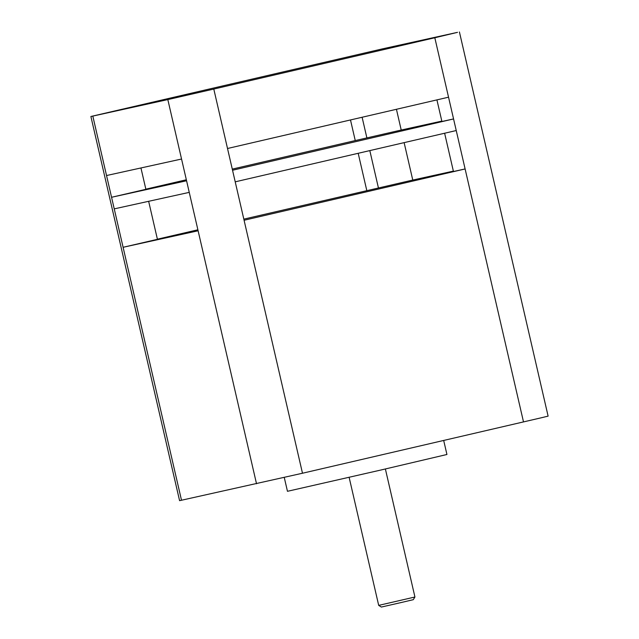 <?xml version="1.0" encoding="UTF-8"?>
<svg xmlns="http://www.w3.org/2000/svg" width="639" height="639" viewBox="0 0 639 639"><rect width="100%" height="100%" fill="white"/><g stroke="black" fill="none" stroke-linecap="round" stroke-linejoin="round"><path stroke-width="0.96" d="M414.935 597.01L413.265 599.686L399.894 602.833L381.371 607.05L378.695 605.381L414.935 597.01L385.381 468.978M443.69 440.455L446.933 454.489L380.213 470.176L287.462 491.303L284.259 477.445M448.538 97.192L227.516 148.496L232.54 170.238L453.562 118.942L434.816 37.757L213.793 89.061L227.516 148.496M459.417 31.95L548.11 416.125L541.329 417.77L302.487 473.235L179.583 500.664L90.89 116.49L382.481 48.86L457.492 32.349L434.816 37.757M114.237 208.873L123.103 247.293L198.114 230.783L189.248 192.371L114.237 208.873L106.537 175.533L181.548 159.023L186.572 180.773L111.561 197.275L145.876 189.312L140.947 167.961M441.821 121.106L401.22 130.036L396.436 109.285M404.128 142.633L412.77 180.054L453.37 171.124M148.647 201.301L157.426 239.321L123.103 247.293L181.508 500.265M412.77 180.054L243.826 219.129M378.448 188.018L369.813 150.596M358.191 153.296L366.802 190.582M523.509 421.932L465.112 168.952L244.082 220.255L235.216 181.835L456.238 130.54L465.112 168.952L453.458 171.516L444.624 133.232M197.89 229.792L157.394 239.194M181.548 159.023L167.825 99.588L92.815 116.09L106.537 175.533M145.844 189.176L186.34 179.775M232.276 169.111L355.252 140.572L350.491 119.948M90.89 116.49L92.815 116.09M167.825 99.588L213.793 89.061M355.252 140.572L401.22 130.036M436.924 99.892L441.916 121.498L453.562 118.942L456.238 130.54M362.113 117.257L366.906 138.008M189.248 192.371L186.572 180.773M256.519 483.763L198.114 230.783M244.082 220.255L302.487 473.235M232.54 170.238L235.216 181.835M378.695 605.381L349.134 477.349"/></g></svg>
